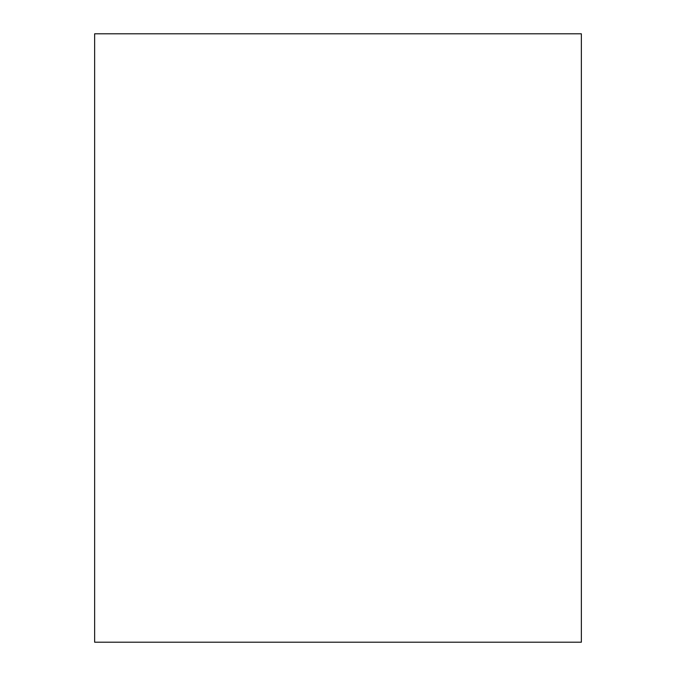 <?xml version="1.0" encoding="UTF-8"?>
<svg xmlns="http://www.w3.org/2000/svg" width="676" height="676" viewBox="0 0 676 676"><rect width="100%" height="100%" fill="white"/><g stroke="black" fill="none" stroke-linecap="round" stroke-linejoin="round"><path stroke-width="0.51" stroke-dasharray="3.38 2.54" d="M94.64 33.8L94.64 642.2L581.36 642.2L581.36 33.8L94.64 33.8"/><path stroke-width="1.01" d="M581.36 33.8L581.36 642.2L94.64 642.2L94.64 33.8L581.36 33.8"/></g></svg>
